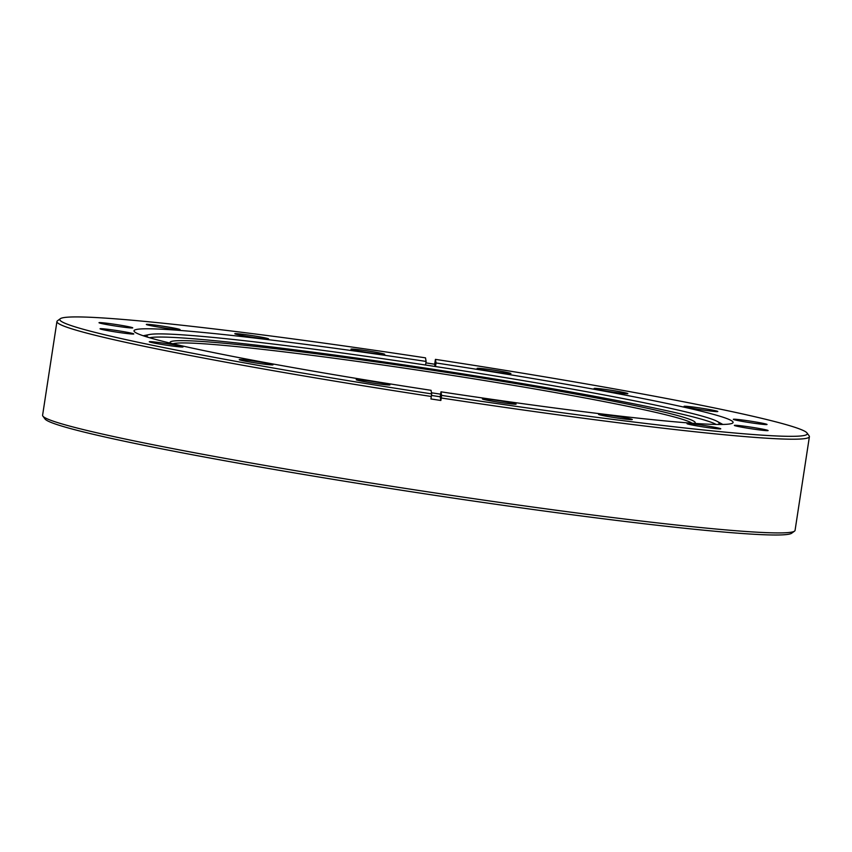 <?xml version="1.0" encoding="UTF-8"?>
<svg xmlns="http://www.w3.org/2000/svg" width="852" height="852" viewBox="0 0 852 852"><rect width="100%" height="100%" fill="white"/><g stroke="black" fill="none" stroke-linecap="round" stroke-linejoin="round"><path stroke-width="1.28" d="M170.411 343.164A265.622 12.184 -171.3 0 1 170.262 342.994A265.622 12.184 -171.3 0 1 174.692 340.885A265.622 12.184 -171.3 0 1 464.212 375.168A265.622 12.184 -171.3 0 1 694.849 423.274A265.622 12.184 -171.3 0 1 694.657 423.391M692.026 423.199A263.619 12.088 8.7 0 0 446.033 374.443A263.619 12.088 8.7 0 0 176.343 343.186A263.619 12.088 8.7 0 0 172.977 343.771M252.959 362.526A17.072 0.788 8.7 0 0 272.991 364.805A17.072 0.788 8.7 0 0 259.264 361.93A17.072 0.788 8.7 0 0 239.242 359.64A17.072 0.788 8.7 0 0 252.959 362.526M163.009 344.634A17.072 0.788 8.7 0 0 183.042 346.924A17.072 0.788 8.7 0 0 169.314 344.038A17.072 0.788 8.7 0 0 149.281 341.758A17.072 0.788 8.7 0 0 163.009 344.634M113.763 331.662A17.072 0.788 8.7 0 0 133.796 333.952A17.072 0.788 8.7 0 0 120.068 331.066A17.072 0.788 8.7 0 0 100.035 328.787A17.072 0.788 8.7 0 0 113.763 331.662M112.72 325.581A17.072 0.788 8.7 0 0 132.752 327.871A17.072 0.788 8.7 0 0 119.035 324.985A17.072 0.788 8.7 0 0 99.002 322.706A17.072 0.788 8.7 0 0 112.72 325.581M160.048 327.317A17.072 0.788 8.7 0 0 180.07 329.607A17.072 0.788 8.7 0 0 166.353 326.731A17.072 0.788 8.7 0 0 146.32 324.442A17.072 0.788 8.7 0 0 160.048 327.317M248.528 336.604A17.072 0.788 8.7 0 0 268.561 338.894A17.072 0.788 8.7 0 0 254.833 336.018A17.072 0.788 8.7 0 0 234.801 333.728A17.072 0.788 8.7 0 0 248.528 336.604M364.699 352.036A17.072 0.788 8.7 0 0 384.721 354.325A17.072 0.788 8.7 0 0 371.003 351.439A17.072 0.788 8.7 0 0 350.971 349.16A17.072 0.788 8.7 0 0 364.699 352.036M490.869 371.248A17.072 0.788 8.7 0 0 510.902 373.538A17.072 0.788 8.7 0 0 497.174 370.663A17.072 0.788 8.7 0 0 477.141 368.373A17.072 0.788 8.7 0 0 490.869 371.248M607.827 391.334A17.072 0.788 8.7 0 0 627.86 393.613A17.072 0.788 8.7 0 0 614.143 390.738A17.072 0.788 8.7 0 0 594.11 388.448A17.072 0.788 8.7 0 0 607.827 391.334M697.777 409.216A17.072 0.788 8.7 0 0 717.81 411.505A17.072 0.788 8.7 0 0 704.093 408.63A17.072 0.788 8.7 0 0 684.06 406.34A17.072 0.788 8.7 0 0 697.777 409.216M747.023 422.187A17.072 0.788 8.7 0 0 767.056 424.477A17.072 0.788 8.7 0 0 753.338 421.602A17.072 0.788 8.7 0 0 733.306 419.312A17.072 0.788 8.7 0 0 747.023 422.187M748.067 428.268A17.072 0.788 8.7 0 0 768.099 430.558A17.072 0.788 8.7 0 0 754.382 427.683A17.072 0.788 8.7 0 0 734.349 425.393A17.072 0.788 8.7 0 0 748.067 428.268M700.738 426.532A17.072 0.788 8.7 0 0 720.771 428.822A17.072 0.788 8.7 0 0 707.053 425.947A17.072 0.788 8.7 0 0 687.021 423.657A17.072 0.788 8.7 0 0 700.738 426.532M612.258 417.246A17.072 0.788 8.7 0 0 632.291 419.535A17.072 0.788 8.7 0 0 618.573 416.649A17.072 0.788 8.7 0 0 598.541 414.37A17.072 0.788 8.7 0 0 612.258 417.246M496.088 401.814A17.072 0.788 8.7 0 0 516.12 404.104A17.072 0.788 8.7 0 0 502.403 401.228A17.072 0.788 8.7 0 0 482.37 398.938A17.072 0.788 8.7 0 0 496.088 401.814M369.917 382.601A17.072 0.788 8.7 0 0 389.95 384.891A17.072 0.788 8.7 0 0 376.233 382.005A17.072 0.788 8.7 0 0 356.2 379.726A17.072 0.788 8.7 0 0 369.917 382.601M426.117 361.44L425.51 357.861A378.096 17.338 8.7 0 0 60.311 318.712A378.096 17.338 8.7 0 0 363.655 383.187A378.096 17.338 8.7 0 0 431.666 393.88L431.059 390.312A303.035 13.898 8.7 0 1 377.532 381.888A303.035 13.898 8.7 0 1 134.009 330.789A303.035 13.898 8.7 0 1 426.117 361.44L425.563 365.029M441.229 397.99L441.592 395.392A378.096 17.338 8.7 0 0 807.025 432.976L809.123 435.83A380.61 17.455 -171.3 0 1 809.4 436.682A380.61 17.455 -171.3 0 1 441.229 397.99L440.857 400.472A380.61 17.455 -171.3 0 1 430.931 398.96L431.304 396.478A380.61 17.455 -171.3 0 1 362.814 385.711A380.61 17.455 -171.3 0 1 56.935 321.534A380.61 17.455 -171.3 0 1 57.457 320.81L60.311 318.712M431.304 396.478L431.666 393.88M794.543 531.126L791.689 533.214A378.096 17.338 -171.3 0 1 348.553 481.859A378.096 17.338 -171.3 0 1 44.975 418.95L42.877 416.106A380.61 17.455 8.7 0 0 348.468 479.42A380.61 17.455 8.7 0 0 794.543 531.126A380.61 17.455 8.7 0 0 795.065 530.391L809.4 436.682M56.935 321.534L42.6 415.243A380.61 17.455 8.7 0 0 42.877 416.106M425.893 362.877A380.61 17.455 -171.3 0 1 434.658 364.219L435.436 359.374L436.043 362.952L435.5 366.541M441.592 395.392L440.985 391.824A303.035 13.898 8.7 0 0 733.093 422.464A303.035 13.898 8.7 0 0 489.57 371.376A303.035 13.898 8.7 0 0 436.043 362.952M440.985 391.824L440.218 396.776A303.035 13.898 8.7 0 1 431.453 395.445M717.661 424.466A289.478 13.27 8.7 0 0 719.163 423.604A289.478 13.27 8.7 0 0 717.203 421.389A289.478 13.27 8.7 0 0 486.609 374.582A289.478 13.27 8.7 0 0 149.494 334.517A289.478 13.27 8.7 0 0 146.959 336.039A289.478 13.27 8.7 0 0 148.131 337.317M431.474 392.783A289.478 13.27 8.7 0 0 440.622 394.178M716.095 424.445A288.381 13.227 8.7 0 0 485.949 377.574A288.381 13.227 8.7 0 0 149.632 337.765M807.025 432.976A378.096 17.338 8.7 0 0 435.436 359.374M440.857 400.472L440.218 396.776M434.658 364.219L435.042 366.477M149.494 334.517L143.2 335.752M717.203 421.389L722.837 424.456"/></g></svg>
